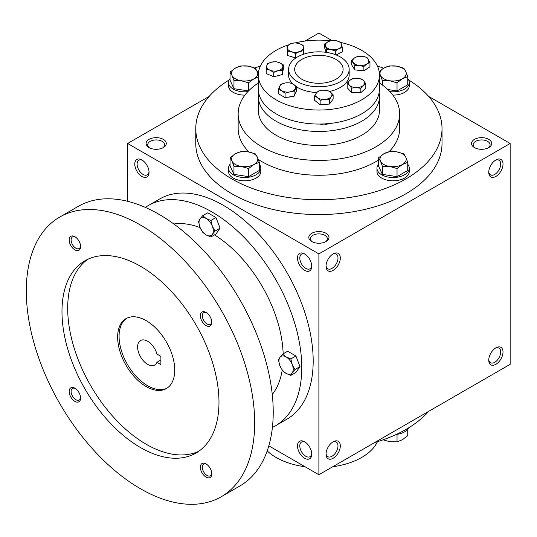 <?xml version="1.0" encoding="UTF-8"?>
<svg xmlns="http://www.w3.org/2000/svg" width="537" height="537" viewBox="0 0 537 537"><rect width="100%" height="100%" fill="white"/><g stroke="black" fill="none" stroke-linecap="round" stroke-linejoin="round"><path stroke-width="0.81" d="M336.021 59.426A24.219 13.982 180 0 1 343.116 69.313A24.219 13.982 180 0 1 318.891 83.295A24.219 13.982 180 0 1 294.672 69.313A24.219 13.982 180 0 1 309.627 56.392A24.219 13.982 180 0 1 336.021 59.426M149.024 171.605A8.451 4.88 60 0 1 147.299 174.854A8.451 4.88 60 0 1 138.841 169.967A8.451 4.88 60 0 1 138.841 160.207A8.451 4.88 60 0 1 142.513 160.335M311.755 241.536A10.096 5.826 0 0 0 326.033 241.536A10.096 5.826 0 0 0 326.033 233.3A10.096 5.826 0 0 0 311.755 233.3A10.096 5.826 0 0 0 311.755 241.536L311.755 241.536M325.402 241.872A8.451 4.88 0 0 0 327.348 238.757A8.451 4.88 0 0 0 318.891 233.877A8.451 4.88 0 0 0 310.44 238.757A8.451 4.88 0 0 0 312.386 241.872M474.466 147.594A10.096 5.826 0 0 0 488.744 147.594A10.096 5.826 0 0 0 488.744 139.358A10.096 5.826 0 0 0 474.466 139.358A10.096 5.826 0 0 0 474.466 147.594L474.466 147.594M488.113 147.93A8.451 4.88 0 0 0 490.059 144.815A8.451 4.88 0 0 0 481.602 139.935A8.451 4.88 0 0 0 473.151 144.815A8.451 4.88 0 0 0 475.097 147.93M268.815 445.831L318.891 474.742L510.15 364.321L510.15 143.48L428.647 96.418M318.891 474.742L318.891 253.9L127.638 143.48L127.638 201.301M127.638 143.48L209.141 96.418M305.056 41.047L318.891 33.059L331.685 40.443M149.044 147.594A10.096 5.826 0 0 0 163.322 147.594A10.096 5.826 0 0 0 163.322 139.358A10.096 5.826 0 0 0 149.044 139.358A10.096 5.826 0 0 0 149.044 147.594L149.044 147.594M408.664 79.993A123.127 71.085 180 0 1 442.018 128.645L442.018 143.48A123.127 71.085 180 0 1 318.891 214.565A123.127 71.085 180 0 1 195.763 143.48L195.763 128.645A123.127 71.085 180 0 1 229.124 79.993M318.891 253.9L510.15 143.48M488.744 172.317A10.096 5.826 120 0 0 495.879 176.438A10.096 5.826 120 0 0 503.015 164.08A10.096 5.826 120 0 0 495.879 159.959A10.096 5.826 120 0 0 488.744 172.317M503.015 351.963A10.096 5.826 -60 0 1 495.879 364.321A10.096 5.826 -60 0 1 488.744 360.199A10.096 5.826 -60 0 1 495.879 347.842A10.096 5.826 -60 0 1 503.015 351.963M326.033 266.258A10.096 5.826 120 0 0 333.168 270.38A10.096 5.826 120 0 0 340.304 258.022A10.096 5.826 120 0 0 333.168 253.9A10.096 5.826 120 0 0 326.033 266.258M340.304 445.905A10.096 5.826 -60 0 1 333.168 458.262A10.096 5.826 -60 0 1 326.033 454.141A10.096 5.826 -60 0 1 333.168 441.783A10.096 5.826 -60 0 1 340.304 445.905M141.909 159.959L141.909 159.959A10.096 5.826 60 0 1 149.044 172.317A10.096 5.826 60 0 1 141.909 176.438A10.096 5.826 60 0 1 134.774 164.08A10.096 5.826 60 0 1 141.909 159.959M304.62 253.9L304.62 253.9A10.096 5.826 60 0 1 311.755 266.258A10.096 5.826 60 0 1 304.62 270.38A10.096 5.826 60 0 1 297.485 258.022A10.096 5.826 60 0 1 304.62 253.9M304.62 458.262A10.096 5.826 -120 0 0 311.755 454.141A10.096 5.826 -120 0 0 304.62 441.783A10.096 5.826 -120 0 0 297.485 445.905A10.096 5.826 -120 0 0 304.62 458.262M340.304 56.956A30.28 17.479 180 0 1 349.171 69.313A30.28 17.479 180 0 1 318.891 86.793A30.28 17.479 180 0 1 288.617 69.313A30.28 17.479 180 0 1 307.305 53.163A30.28 17.479 180 0 1 340.304 56.956M379.451 82.98A80.738 46.612 180 0 1 399.635 113.81A80.738 46.612 180 0 1 318.891 160.429A80.738 46.612 180 0 1 238.153 113.81A80.738 46.612 180 0 1 258.337 82.98M399.635 113.81L399.635 128.645A80.738 46.612 180 0 1 389.103 151.662M378.478 160.1A80.738 46.612 180 0 1 258.297 159.449M248.993 151.978A80.738 46.612 180 0 1 238.153 128.645L238.153 113.81M442.018 128.645A123.127 71.085 180 0 1 318.891 199.73A123.127 71.085 180 0 1 195.763 128.645M254.76 67.964A123.127 71.085 180 0 1 260.371 66.098M377.417 66.098A123.127 71.085 180 0 1 383.653 68.186M428.647 411.382A123.127 71.085 180 0 1 374.705 442.522M332.564 442.159A8.451 4.88 -60 0 1 336.236 442.032A8.451 4.88 -60 0 1 337.988 445.905A8.451 4.88 -60 0 1 334.296 454.409A8.451 4.88 -60 0 1 327.778 456.672A8.451 4.88 -60 0 1 326.053 453.429M326.053 265.547A8.451 4.88 120 0 0 327.778 268.789A8.451 4.88 120 0 0 336.236 263.909A8.451 4.88 120 0 0 336.236 254.149A8.451 4.88 120 0 0 332.564 254.276M495.275 348.218A8.451 4.88 -60 0 1 498.947 348.09A8.451 4.88 -60 0 1 500.699 351.963A8.451 4.88 -60 0 1 497.007 360.468A8.451 4.88 -60 0 1 490.489 362.737A8.451 4.88 -60 0 1 488.764 359.488M488.764 171.605A8.451 4.88 120 0 0 490.489 174.854A8.451 4.88 120 0 0 498.947 169.967A8.451 4.88 120 0 0 498.947 160.207A8.451 4.88 120 0 0 495.275 160.335M305.224 442.159A8.451 4.88 -120 0 0 301.552 442.032A8.451 4.88 -120 0 0 300.257 448.804A8.451 4.88 -120 0 0 305.781 456.255A8.451 4.88 -120 0 0 310.003 456.672A8.451 4.88 -120 0 0 311.728 453.429M311.728 265.547A8.451 4.88 60 0 1 310.003 268.789A8.451 4.88 60 0 1 301.552 263.909A8.451 4.88 60 0 1 301.552 254.149A8.451 4.88 60 0 1 305.224 254.276M162.691 147.93A8.451 4.88 0 0 0 164.637 144.815A8.451 4.88 0 0 0 156.186 139.935A8.451 4.88 0 0 0 147.729 144.815A8.451 4.88 0 0 0 149.675 147.93M160.892 356.326L160.892 364.569L156.952 362.294A14.13 8.156 60 0 1 154.683 365.019A14.13 8.156 60 0 1 140.553 356.863A14.13 8.156 60 0 1 140.553 340.545A14.13 8.156 60 0 1 156.952 354.051L160.892 356.326M160.892 360.018L156.952 362.294M272.4 427.418A127.162 73.421 -120 0 0 275.427 425.828L286.845 419.236A127.162 73.421 -120 0 0 286.845 272.4A127.162 73.421 -120 0 0 159.684 198.985L148.266 205.577A127.162 73.421 -120 0 0 145.373 207.403M275.427 425.828A127.162 73.421 -120 0 0 275.427 278.992A127.162 73.421 -120 0 0 148.266 205.577M272.259 394.453A100.922 58.271 -120 0 0 282.207 370.094M283.16 353.823A100.922 58.271 -120 0 0 214.491 234.884M200.113 227.648A100.922 58.271 -120 0 0 173.854 224.01M221.224 496.752L239.777 486.039A161.476 93.23 -120 0 0 239.777 299.579A161.476 93.23 -120 0 0 78.301 206.349L59.741 217.062A161.476 93.23 -120 0 0 34.992 346.452A161.476 93.23 -120 0 0 140.486 488.751A161.476 93.23 -120 0 0 221.224 496.752A161.476 93.23 -120 0 0 221.224 310.292A161.476 93.23 -120 0 0 59.741 217.062M140.486 447.549A111.018 64.098 -120 0 0 195.992 453.047A111.018 64.098 -120 0 0 195.992 324.858A111.018 64.098 -120 0 0 84.974 260.76A111.018 64.098 -120 0 0 67.957 349.721A111.018 64.098 -120 0 0 140.486 447.549M74.885 249.873A8.075 4.658 -120 0 0 80.59 246.577A8.075 4.658 -120 0 0 74.885 236.689A8.075 4.658 -120 0 0 69.172 239.985A8.075 4.658 -120 0 0 74.885 249.873M206.087 477.118A8.075 4.658 -120 0 0 211.793 473.822A8.075 4.658 -120 0 0 206.087 463.934A8.075 4.658 -120 0 0 200.375 467.23A8.075 4.658 -120 0 0 206.087 477.118M74.885 401.374A8.075 4.658 -120 0 0 80.59 398.078A8.075 4.658 -120 0 0 74.885 388.191A8.075 4.658 -120 0 0 69.172 391.486A8.075 4.658 -120 0 0 74.885 401.374M206.087 325.623A8.075 4.658 -120 0 0 211.793 322.328A8.075 4.658 -120 0 0 206.087 312.44A8.075 4.658 -120 0 0 200.375 315.736A8.075 4.658 -120 0 0 206.087 325.623M87.9 259.237A111.018 64.098 -120 0 0 74.462 349.03A111.018 64.098 -120 0 0 146.192 444.253A111.018 64.098 -120 0 0 198.771 451.275M146.192 386.573A40.369 23.306 -120 0 0 166.376 388.566A40.369 23.306 -120 0 0 166.376 341.955A40.369 23.306 -120 0 0 126.007 318.649A40.369 23.306 -120 0 0 119.818 350.997A40.369 23.306 -120 0 0 146.192 386.573M126.732 318.26A40.369 23.306 -120 0 0 121.443 350.822A40.369 23.306 -120 0 0 147.621 385.747A40.369 23.306 -120 0 0 167.081 388.137M206.591 312.756A6.706 3.873 -120 0 0 203.698 312.662A6.706 3.873 -120 0 0 202.664 318.038A6.706 3.873 -120 0 0 207.047 323.952A6.706 3.873 -120 0 0 210.403 324.281A6.706 3.873 -120 0 0 211.773 321.73M75.388 388.506A6.706 3.873 -120 0 0 72.495 388.412A6.706 3.873 -120 0 0 71.468 393.789A6.706 3.873 -120 0 0 75.845 399.703A6.706 3.873 -120 0 0 79.201 400.031A6.706 3.873 -120 0 0 80.57 397.481M206.591 464.257A6.706 3.873 -120 0 0 203.698 464.163A6.706 3.873 -120 0 0 202.664 469.539A6.706 3.873 -120 0 0 207.047 475.446A6.706 3.873 -120 0 0 210.403 475.782A6.706 3.873 -120 0 0 211.773 473.231M75.388 237.005A6.706 3.873 -120 0 0 72.495 236.911A6.706 3.873 -120 0 0 71.468 242.288A6.706 3.873 -120 0 0 75.845 248.201A6.706 3.873 -120 0 0 79.201 248.53A6.706 3.873 -120 0 0 80.57 245.98M290.826 375.397L286.067 373.383L282.583 370.637L279.884 365.697A10.096 5.826 -120 0 1 279.884 357.454L282.583 354.158L287.657 351.232L295.894 355.984L300.015 366.603L295.894 372.47L290.826 375.397L292.249 372.832A10.096 5.826 -120 0 0 292.249 364.589A10.096 5.826 -120 0 0 286.067 356.904A10.096 5.826 -120 0 0 279.884 357.454L278.461 360.018L279.884 365.697A10.096 5.826 -120 0 0 286.067 373.383A10.096 5.826 -120 0 0 292.249 372.832L294.947 369.537L292.249 364.589L290.826 358.917L295.894 355.984M294.947 369.537L300.015 366.603M282.583 354.158L286.067 356.904L290.826 358.917M210.893 236.958L206.141 234.944L202.657 232.199L199.959 227.258A10.096 5.826 -120 0 1 199.959 219.015L202.657 215.72L207.725 212.793L215.968 217.545L220.089 228.165L215.968 234.031L210.893 236.958L212.316 234.394A10.096 5.826 -120 0 0 212.316 226.151A10.096 5.826 -120 0 0 206.141 218.465A10.096 5.826 -120 0 0 199.959 219.015L198.536 221.58L199.959 227.258A10.096 5.826 -120 0 0 206.141 234.944A10.096 5.826 -120 0 0 212.316 234.394L215.015 231.098L212.316 226.151L210.893 220.479L215.968 217.545M215.015 231.098L220.089 228.165M202.657 215.72L206.141 218.465L210.893 220.479M383.029 439.837L389.714 441.683L397.031 441.857L402.388 439.722L407.744 435.675L407.744 429.244M408.664 427.808A16.15 9.324 180 0 1 396.293 434.44M397.031 434.346L397.031 441.857M397.031 168.537L389.714 166.45L382.398 166.275L380.438 161.093A13.123 7.572 0 0 0 389.714 166.45A13.123 7.572 0 0 0 402.388 164.49A13.123 7.572 0 0 0 405.784 157.173A13.123 7.572 0 0 0 396.507 151.817A13.123 7.572 0 0 0 383.834 153.777A13.123 7.572 0 0 0 380.438 161.093L378.478 157.824L383.834 153.777L389.191 151.642L396.507 151.817L403.824 153.904L405.784 157.173L407.744 162.355L402.388 164.49L397.031 168.537L397.031 176.646L407.744 170.464L407.744 162.355M378.478 157.824L378.478 165.933L382.398 174.384L382.398 166.275M382.398 174.384L397.031 176.646M378.478 164.255A16.15 9.324 0 0 0 376.967 168.195L376.967 171.498A16.15 9.324 0 0 0 393.111 180.815A16.15 9.324 0 0 0 409.261 171.498L409.261 168.195A16.15 9.324 0 0 0 407.744 164.255M376.967 168.195A16.15 9.324 0 0 0 393.111 177.519A16.15 9.324 0 0 0 409.261 168.195M248.597 168.537L241.281 166.45L233.964 166.275L232.004 161.093A13.123 7.572 0 0 0 241.281 166.45A13.123 7.572 0 0 0 253.954 164.49A13.123 7.572 0 0 0 257.351 157.173A13.123 7.572 0 0 0 248.074 151.817A13.123 7.572 0 0 0 235.401 153.777A13.123 7.572 0 0 0 232.004 161.093L230.044 157.824L235.401 153.777L240.751 151.642L248.074 151.817L255.39 153.904L257.351 157.173L259.311 162.355L253.954 164.49L248.597 168.537L248.597 176.646L259.311 170.464L259.311 162.355M230.044 157.824L230.044 165.933L233.964 174.384L233.964 166.275M233.964 174.384L248.597 176.646M230.044 164.255A16.15 9.324 0 0 0 228.527 168.195L228.527 171.498A16.15 9.324 0 0 0 244.677 180.815A16.15 9.324 0 0 0 260.821 171.498L260.821 168.195A16.15 9.324 0 0 0 259.311 164.255M228.527 168.195A16.15 9.324 0 0 0 244.677 177.519A16.15 9.324 0 0 0 260.821 168.195M248.597 90.887L248.597 82.839L241.281 80.751L233.964 80.577L232.004 75.395A13.123 7.572 0 0 0 241.281 80.751A13.123 7.572 0 0 0 253.954 78.791A13.123 7.572 0 0 0 257.351 71.475A13.123 7.572 0 0 0 248.074 66.118A13.123 7.572 0 0 0 235.401 68.078A13.123 7.572 0 0 0 232.004 75.395L230.044 72.126L235.401 68.078L240.751 65.944L248.074 66.118L255.39 68.206L258.371 73.952M230.044 72.126L230.044 80.235L233.964 88.686L233.964 80.577M233.964 88.686L248.544 90.941M230.044 78.556A16.15 9.324 0 0 0 228.527 82.497L228.527 85.792A16.15 9.324 0 0 0 244.932 95.116M228.527 82.497A16.15 9.324 0 0 0 247.872 91.639M258.337 76.912L253.954 78.791L248.597 82.839M387.801 89.518L397.031 90.948L397.031 82.839L389.714 80.751L382.398 80.577L380.438 75.395A13.123 7.572 0 0 0 389.714 80.751A13.123 7.572 0 0 0 402.388 78.791A13.123 7.572 0 0 0 405.784 71.475A13.123 7.572 0 0 0 396.507 66.118A13.123 7.572 0 0 0 383.834 68.078A13.123 7.572 0 0 0 380.438 75.395L379.377 73.401M382.398 85.027L382.398 80.577M397.031 90.948L407.744 84.765L407.744 76.657L405.784 71.475L403.824 68.206L396.507 66.118L389.191 65.944L383.834 68.078L379.135 71.542M392.856 95.116A16.15 9.324 0 0 0 409.261 85.792L409.261 82.497A16.15 9.324 0 0 0 407.744 78.556M389.909 91.639A16.15 9.324 0 0 0 409.261 82.497M379.451 82.322L379.887 83.269M407.744 76.657L402.388 78.791L397.031 82.839M377.417 441.703A60.553 34.959 180 0 1 332.732 466.754M305.056 466.754A60.553 34.959 180 0 1 267.191 450.919M273.722 72.381L269.97 70.193L266.224 69.186L266.741 65.923A8.075 4.658 0 0 0 269.97 70.193A8.075 4.658 0 0 0 277.998 70.716A8.075 4.658 0 0 0 282.791 66.964A8.075 4.658 0 0 0 279.562 62.695A8.075 4.658 0 0 0 271.541 62.171A8.075 4.658 0 0 0 266.741 65.923L267.265 63.836L271.541 62.171L275.81 61.681L279.562 62.695L283.314 64.876L282.267 70.226L277.998 70.716L273.722 72.381L273.722 76.737L282.267 74.583L282.267 70.226M273.722 76.737L266.224 73.542L266.224 69.186M320.139 100.312L317.367 97.559L314.601 95.982L316.468 92.928A8.075 4.658 0 0 0 317.367 97.559A8.075 4.658 0 0 0 324.771 99.419L320.139 100.312L320.139 104.668L329.403 104.064L329.403 99.707L324.771 99.419A8.075 4.658 0 0 0 331.269 96.653L329.403 99.707M320.139 104.668L314.601 100.338L314.601 95.982M318.327 91.048L322.959 90.156L327.597 90.444L330.362 92.022L333.128 94.774L331.269 96.653A8.075 4.658 0 0 0 330.362 92.022A8.075 4.658 0 0 0 322.959 90.156A8.075 4.658 0 0 0 316.468 92.928L318.327 91.048M329.403 104.064L333.128 99.13L333.128 94.774M287.376 51.055L287.026 45.679L290.973 43.658L294.92 42.812L299.042 43.484L303.163 45.33L303.512 50.706L299.565 51.552L295.618 53.572L291.497 51.727L287.376 51.055L287.376 55.412L295.618 57.929L295.618 53.572M287.376 55.412L287.026 45.679M287.201 47.78A8.075 4.658 0 0 0 291.497 51.727A8.075 4.658 0 0 0 299.565 51.552A8.075 4.658 0 0 0 303.338 47.431A8.075 4.658 0 0 0 299.042 43.484A8.075 4.658 0 0 0 290.973 43.658A8.075 4.658 0 0 0 287.201 47.78M303.512 54.257L303.512 50.706M295.618 57.929L296.29 57.687M351.534 88.102L349.359 85.135L347.177 83.342L349.661 80.476L352.138 78.785L356.796 78.295L361.455 78.986L363.63 80.778L365.811 83.745L363.327 85.437L360.851 88.303L356.192 87.612L351.534 88.102L351.534 92.458L360.851 92.659L360.851 88.303M351.534 92.458L347.177 87.699L347.177 83.342M349.359 85.135A8.075 4.658 0 0 0 356.192 87.612A8.075 4.658 0 0 0 363.327 85.437A8.075 4.658 0 0 0 363.63 80.778A8.075 4.658 0 0 0 356.796 78.295A8.075 4.658 0 0 0 349.661 80.476A8.075 4.658 0 0 0 349.359 85.135M360.851 92.659L365.811 88.102L365.811 83.745M326.496 49.216L324.757 43.927L328.295 41.584A8.075 4.658 0 0 0 325.63 45.981A8.075 4.658 0 0 0 330.893 49.511L326.496 49.216L326.496 52.391M326.087 52.331L324.757 48.283L324.757 43.927M331.826 40.416L336.229 40.711L340.626 42.195L342.358 47.478L338.827 48.645L335.296 50.995L330.893 49.511A8.075 4.658 0 0 0 338.827 48.645A8.075 4.658 0 0 0 341.492 44.249A8.075 4.658 0 0 0 336.229 40.711A8.075 4.658 0 0 0 328.295 41.584L331.826 40.416M336.122 54.935L342.358 51.834L342.358 47.478M335.296 54.62L335.296 50.995M354.729 65.514L351.648 60.433L354.688 57.808A8.075 4.658 0 0 0 353.185 62.386A8.075 4.658 0 0 0 359.307 65.427L354.729 65.514L354.729 69.87L363.885 70.871L363.885 66.514L359.307 65.427A8.075 4.658 0 0 0 366.925 63.883L363.885 66.514M354.729 69.87L351.648 64.789L351.648 60.433M357.729 56.351L362.307 56.264L366.892 57.352L369.966 62.433L366.925 63.883A8.075 4.658 0 0 0 368.429 59.305A8.075 4.658 0 0 0 362.307 56.264A8.075 4.658 0 0 0 354.688 57.808L357.729 56.351M363.885 70.871L369.966 66.789L369.966 62.433M287.449 97.217A6.941 4.007 0 0 0 291.007 96.667M322.643 104.507A6.941 4.007 0 0 0 326.577 104.252M278.488 89.424L278.488 93.78L285.08 97.586L294.088 96.19L296.498 90.995L296.498 86.638L294.088 91.834L289.584 91.948L285.08 93.23L281.784 90.74L278.488 89.424L279.696 86.235A8.075 4.658 0 0 0 281.784 90.74A8.075 4.658 0 0 0 289.584 91.948A8.075 4.658 0 0 0 295.29 88.645A8.075 4.658 0 0 0 293.202 84.148L296.498 86.638M280.898 84.222L285.402 82.94L289.906 82.832L293.202 84.148A8.075 4.658 0 0 0 285.402 82.94A8.075 4.658 0 0 0 279.696 86.235L280.898 84.222M294.088 96.19L294.088 91.834M285.08 97.586L285.08 93.23M282.267 74.583L283.314 69.233L283.314 64.876M288.288 44.913A60.553 34.959 0 0 0 258.337 75.079A60.553 34.959 0 0 0 318.891 110.045A60.553 34.959 0 0 0 379.451 75.079A60.553 34.959 0 0 0 361.71 50.357A60.553 34.959 0 0 0 340.78 42.483M330.389 40.758A60.553 34.959 0 0 0 295.464 42.846M270.252 75.254A6.941 4.007 0 0 0 271.057 75.603M276.038 76.153A6.941 4.007 0 0 0 278.904 75.428M354.239 92.512A6.941 4.007 0 0 0 358.253 92.599M357.676 70.193A6.941 4.007 0 0 0 361.461 70.602M290.893 56.486A6.941 4.007 0 0 0 293.276 57.211M288.617 69.313L288.617 75.079A30.28 17.479 0 0 0 292.746 83.893M296.498 86.846A30.28 17.479 0 0 0 316.79 92.518M329.55 91.444A30.28 17.479 0 0 0 349.171 75.079L349.171 69.313M258.68 92.8A60.553 34.959 0 0 0 258.337 96.506L258.337 110.515A60.553 34.959 0 0 0 318.891 145.473A60.553 34.959 0 0 0 379.451 110.515L379.451 96.506A60.553 34.959 0 0 0 379.109 92.8M258.337 96.506A60.553 34.959 0 0 0 318.891 131.471A60.553 34.959 0 0 0 379.451 96.506M320.294 124.04A5.048 2.913 0 0 0 328 123.651M258.337 75.079L258.337 89.088A60.553 34.959 0 0 0 318.891 124.054A60.553 34.959 0 0 0 379.451 89.088L379.451 75.079"/></g></svg>
